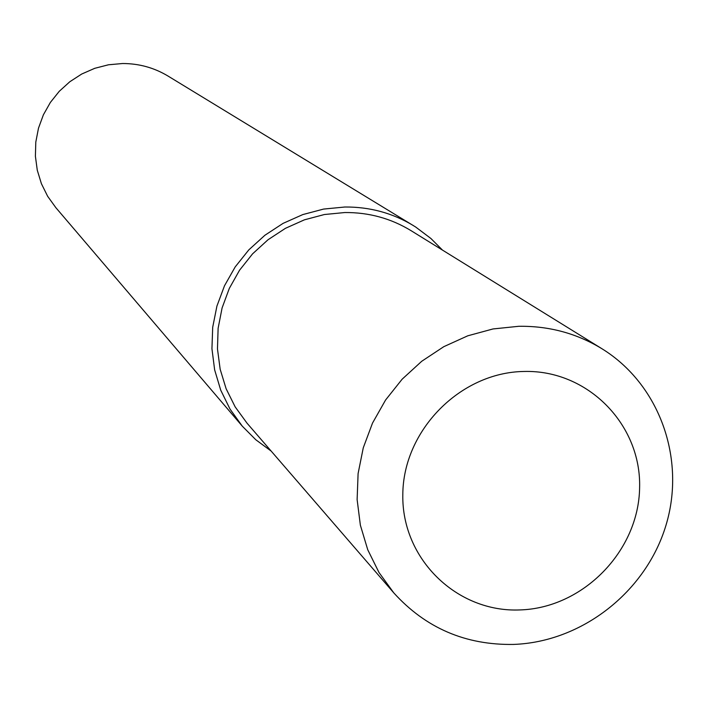 <?xml version="1.0" encoding="UTF-8"?>
<svg xmlns="http://www.w3.org/2000/svg" width="708" height="708" viewBox="0 0 708 708"><rect width="100%" height="100%" fill="white"/><g stroke="black" fill="none" stroke-linecap="round" stroke-linejoin="round"><path stroke-width="1.06" d="M442.482 250.101L430.906 238.49L415.623 226.985L168.044 76.066C154.105 67.685 138.936 63.508 122.555 63.525L108.474 64.782L94.757 68.313L81.747 74.013L69.809 81.747L59.26 91.305L50.374 102.43L43.383 114.829L38.489 128.175L35.798 142.104L35.4 156.256L37.285 170.247L41.418 183.717L47.657 196.302L55.861 207.683L242.286 426.163L255.783 439.739L271.164 451.084M413.295 225.533C392.427 212.984 369.629 206.816 344.885 207.01L323.6 209.072L302.812 214.577L283.067 223.374L264.907 235.251L248.809 249.88L235.224 266.872L224.498 285.775L216.922 306.086L212.701 327.246L211.94 348.69L214.639 369.85L220.728 390.17L230.029 409.109L242.286 426.163M518.778 326.291L492.998 328.954L467.776 335.804L443.801 346.672L421.72 361.275L402.135 379.205L385.586 400.002L372.514 423.083L363.266 447.828L358.098 473.564L357.124 499.582L360.372 525.203L367.735 549.727L378.992 572.498L393.834 592.932C425.703 628.076 465.625 645.245 513.61 644.422C581.949 641.988 645.962 591.835 665.945 525.38C686.158 459.005 659.573 384.311 601.968 348.752C576.737 333.371 549.01 325.875 518.778 326.291M523.876 371.47C460.165 372.399 403.011 430.553 402.808 494.768C401.657 559.01 456.961 612.668 519.946 609.933C582.923 608.128 638.651 551.231 639.607 487.874C641.492 424.499 587.605 369.585 523.876 371.47M393.834 592.932L247.048 423.198L235.162 406.879L226.118 388.736L220.161 369.24L217.471 348.92L218.117 328.308L222.091 307.953L229.304 288.421L239.552 270.217L252.57 253.853L268.005 239.764L285.439 228.321L304.405 219.834L324.379 214.524L344.84 212.533C368.85 212.347 390.949 218.4 411.127 230.702L601.968 348.752"/></g></svg>
